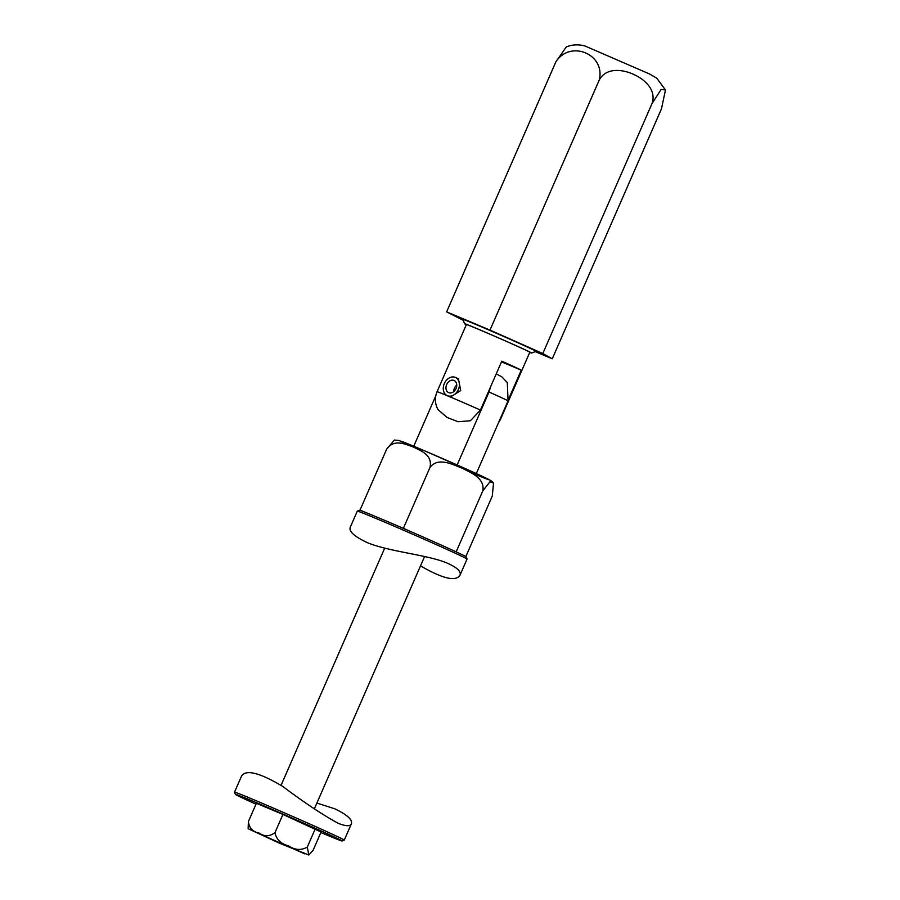 <?xml version="1.0" encoding="UTF-8"?>
<svg xmlns="http://www.w3.org/2000/svg" width="900" height="900" viewBox="0 0 900 900"><rect width="100%" height="100%" fill="white"/><g stroke="black" fill="none" stroke-linecap="round" stroke-linejoin="round"><path stroke-width="1.35" d="M552.262 358.796L661.455 108.855L665.482 89.955L661.129 89.426L651.994 103.612L542.801 353.543L552.262 358.796L535.219 351.63M651.994 103.612C656.921 89.685 643.905 78.75 633.217 74.216C622.822 69.424 606.004 67.106 599.186 80.156L489.994 330.086L542.801 353.543M463.23 320.287L446.636 311.873L489.994 330.086M599.186 80.156C605.936 54.337 570.274 39.307 555.829 61.943L446.636 311.873M555.829 61.943L566.269 46.958C575.651 42.941 584.966 45.833 586.136 46.485L649.575 74.002L656.752 78.188L665.471 89.955M463.016 319.736A43.245 0.731 23.6 0 1 459.832 318.015A43.245 0.731 23.6 0 1 513.214 340.605A43.245 0.731 23.6 0 1 539.077 352.631A43.245 0.731 23.6 0 1 535.646 351.461M464.58 323.741L462.87 319.365A39.915 0.675 23.6 0 1 462.87 319.354A39.915 0.675 23.6 0 1 499.714 334.71A39.915 0.675 23.6 0 1 536.029 351.315A39.915 0.675 23.6 0 1 536.017 351.326L531.641 353.036A36.596 0.619 -156.4 0 0 498.364 337.815A36.596 0.619 -156.4 0 0 464.58 323.741A36.596 0.619 -156.4 0 0 466.335 324.709M500.085 419.13A34.594 0.585 23.6 0 1 500.468 419.411L529.819 352.226A34.594 0.585 -156.4 0 0 512.775 344.216A34.594 0.585 -156.4 0 0 479.767 329.85A34.594 0.585 -156.4 0 0 466.414 324.529L437.062 391.702A34.594 0.585 23.6 0 1 446.749 395.483L450.416 397.024A34.594 0.585 23.6 0 1 480.431 410.062L501.795 361.17A34.594 0.585 -156.4 0 1 521.257 370.147L509.13 397.89M529.74 352.418A36.596 0.619 -156.4 0 0 531.641 353.036M454.793 377.201L458.404 378.743L460.721 390.566L450.416 397.024M480.431 410.062L470.43 420.728L458.111 421.74L447.03 417.431L438.03 409.613C434.88 403.796 434.565 397.834 437.062 391.702M501.502 361.845L521.257 370.147M496.26 373.849L501.739 376.774L507.296 382.522L508.084 400.815L476.303 473.558M508.084 400.815A34.931 0.585 -156.4 0 0 489.015 392.029L490.579 386.854M430.009 467.37C438.131 456.907 452.081 464.366 461.374 467.843C470.194 472.387 485.077 477.855 482.827 490.826L489.938 481.826L493.537 483.03C491.715 481.039 491.31 480.488 479.621 475.076L424.62 450.821L398.835 440.449L394.369 440.055L386.662 449.156C394.166 438.424 405.574 444.409 413.269 446.996C420.48 450.641 432.776 454.691 430.009 467.37L403.38 528.322L409.522 531.056M386.662 449.156L360.022 510.12L365.062 512.235M398.34 526.207L403.38 528.322M450.045 549.056L457.29 552.398M482.827 490.826L456.188 551.79M493.537 483.03L492.277 496.069L465.84 556.605M361.125 510.728L360.022 510.12M435.769 395.82L413.752 446.231M489.015 392.029L457.144 464.963M447.356 395.696A9.979 7.639 114.7 0 1 447.176 395.606A9.979 7.639 114.7 0 1 444.42 383.355A9.979 7.639 114.7 0 1 455.535 377.483A9.979 7.639 114.7 0 1 458.348 389.621A9.979 7.639 114.7 0 1 447.356 395.696M448.695 392.647A6.649 5.085 114.7 0 1 448.571 392.591A6.649 5.085 114.7 0 1 446.738 384.412A6.649 5.085 114.7 0 1 454.14 380.509A6.649 5.085 114.7 0 1 456.007 388.598A6.649 5.085 114.7 0 1 448.695 392.647M453.746 391.601A6.649 5.085 114.7 0 1 456.75 385.088M357.311 511.11L359.505 510.255A58.219 0.979 23.6 0 1 413.235 532.676A58.219 0.979 23.6 0 1 466.189 556.864L467.044 559.046A59.884 1.012 -156.4 0 0 467.044 559.046A59.884 1.012 -156.4 0 0 435.274 544.185A59.884 1.012 -156.4 0 0 377.145 518.951A59.884 1.012 -156.4 0 0 357.311 511.11A59.884 1.012 -156.4 0 0 357.3 511.121L350.224 527.321C348.728 531.36 354.274 536.411 366.874 542.452C388.665 551.779 428.4 554.805 447.593 563.288C457.279 567.664 461.396 571.658 459.968 575.269C455.782 581.805 442.631 578.666 420.502 565.875M320.85 832.534A58.219 0.979 -156.4 0 0 342.067 840.971A58.219 0.979 -156.4 0 0 311.996 826.841A58.219 0.979 -156.4 0 0 254.678 801.945A58.219 0.979 -156.4 0 0 235.384 794.363A58.219 0.979 -156.4 0 0 255.982 804.195M254.362 799.976A59.884 1.012 23.6 0 1 312.907 825.401A59.884 1.012 23.6 0 1 344.261 840.094A59.884 1.012 23.6 0 1 344.25 840.105L351.349 823.894C350.145 826.47 345.814 826.29 338.332 823.376C322.673 814.849 304.166 802.541 282.814 786.476C259.83 772.762 246.094 769.252 241.605 775.946L234.518 792.146A59.884 1.012 23.6 0 1 234.518 792.146A59.884 1.012 23.6 0 1 254.362 799.976M316.879 803.07L334.688 808.762C347.287 814.815 352.834 819.855 351.349 823.894M274.95 832.725C276.469 839.565 281.002 843.93 288.551 845.831C294.986 850.151 301.23 850.567 307.294 847.091L308.824 855L313.088 850.309L321.075 832.016L282.938 814.433L256.376 803.284L248.389 821.565C249.244 828.045 252.81 831.881 259.099 833.062C264.33 836.696 269.618 836.584 274.95 832.725L282.938 814.433M307.294 847.091L315.281 828.799M308.824 855L280.069 843.469L248.141 828.709L248.389 821.565M409.421 445.5A48.15 0.81 23.6 0 1 418.826 448.369A48.15 0.81 23.6 0 1 480.78 475.627A48.15 0.81 23.6 0 1 469.924 472.129M304.706 853.864L251.449 830.205L304.706 853.864M498.33 423.146L500.468 419.411M458.572 378.889L455.535 377.483M450.191 397.001L447.176 395.606M459.968 575.269L467.044 559.069M342.067 840.971L344.25 840.105M235.384 794.363L234.529 792.169M384.683 548.156L281.059 785.34M424.598 556.515L314.314 808.942"/></g></svg>
